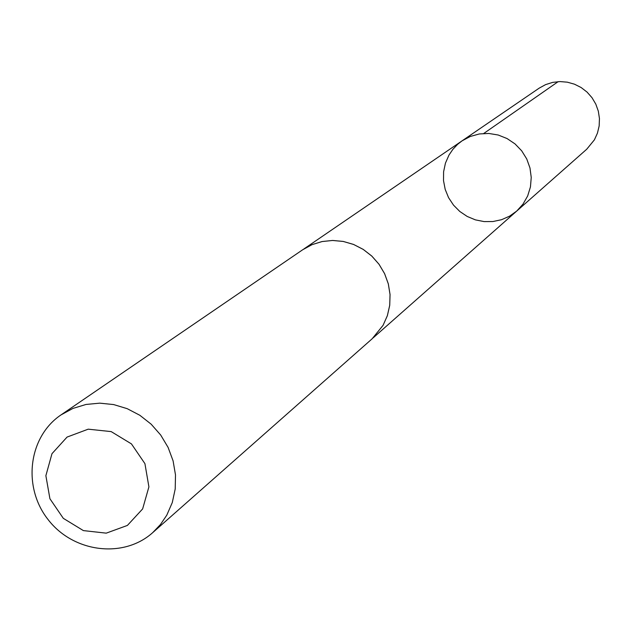 <?xml version="1.0" encoding="UTF-8"?>
<svg xmlns="http://www.w3.org/2000/svg" width="631" height="631" viewBox="0 0 631 631"><rect width="100%" height="100%" fill="white"/><g stroke="black" fill="none" stroke-linecap="round" stroke-linejoin="round"><path stroke-width="0.95" d="M448.988 155.068L452.892 149.318L457.672 144.286L462.042 140.863L470.316 136.454L479.386 133.946L488.82 133.456L498.19 135.01L507.064 138.552L515.014 143.9L521.687 150.817L526.751 158.973L529.985 167.996L531.239 177.461L530.45 186.926L527.666 195.957L523.012 204.129L516.71 211.077L509.572 216.173L501.535 219.706L492.929 221.536L484.103 221.591L475.403 219.872L467.192 216.449L459.786 211.464L453.5 205.114L448.562 197.653L445.194 189.387L443.514 180.64L443.601 171.774L445.447 163.129L448.988 155.068M586.72 149.231L594.402 139.837L597.447 133.125L599.158 125.932L599.45 118.518L598.322 111.159L595.806 104.131L592.004 97.695L587.059 92.094L581.143 87.535L574.486 84.191L567.332 82.18L559.957 81.573L552.622 82.401L545.602 84.617L539.166 88.151L462.042 140.863L470.316 136.454L479.386 133.946L488.82 133.456L498.19 135.01L507.064 138.552L515.014 143.9L521.687 150.817L526.751 158.973L529.985 167.996L531.239 177.461L530.45 186.926L527.666 195.957L523.012 204.129L516.71 211.077L586.72 149.231M152.71 532.635L160.463 524.519L166.789 515.172L172.279 502.568L175.213 488.978L175.497 474.906L173.091 460.875L168.098 447.411L160.692 435.027L151.156 424.182L139.845 415.285L127.186 408.667L113.659 404.574L99.769 403.154L86.029 404.455L72.959 408.415L61.033 414.89C28.363 436.833 22.314 487.037 48.066 519.55C73.267 552.488 123.424 558.94 152.71 532.635L372.14 338.792L383.072 325.328L387.363 315.658L389.721 305.27L390.037 294.535L388.31 283.863L384.587 273.649L379.018 264.271L371.801 256.091L363.211 249.403L353.573 244.457L343.232 241.444L332.6 240.466L322.055 241.563L311.99 244.678L302.785 249.71M383.072 325.328L387.379 315.666L389.737 305.27L390.053 294.535L388.325 283.863L384.602 273.641L379.034 264.263L371.817 256.076L363.219 249.387L353.573 244.442L343.24 241.428L332.6 240.45L322.055 241.547L311.99 244.662L302.777 249.695L61.033 414.89M142.638 508.917L148.908 486.864L144.925 463.643L131.453 443.908L111.19 431.604L88.198 429.175L67.067 437.078L51.979 453.689L45.874 475.695L49.92 498.742L63.297 518.327L83.379 530.6L106.245 533.148L127.399 525.426L142.638 508.917M483.78 133.456L558.175 81.644M373.087 337.932L516.71 211.077M303.842 248.985L462.042 140.863"/></g></svg>
